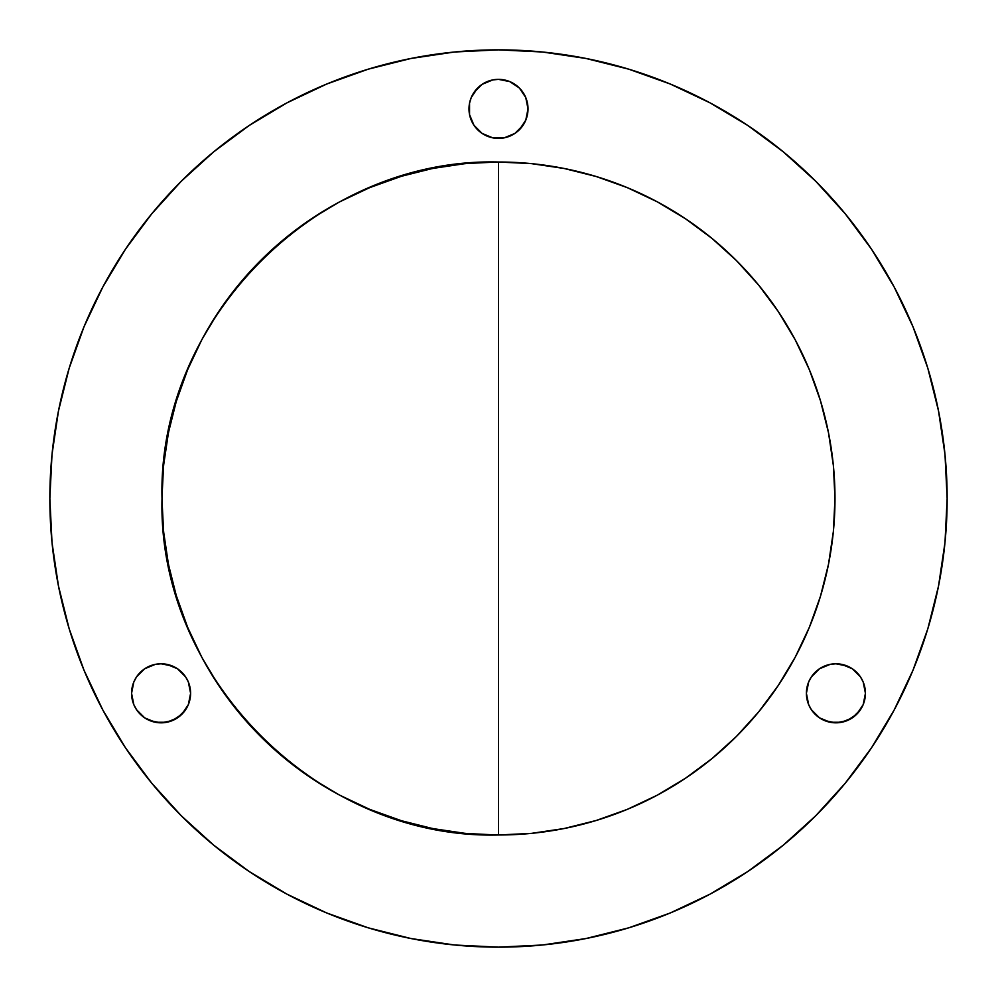 <?xml version="1.0" encoding="UTF-8"?>
<svg xmlns="http://www.w3.org/2000/svg" width="997" height="997" viewBox="0 0 997 997"><rect width="100%" height="100%" fill="white"/><g stroke="black" fill="none" stroke-linecap="round" stroke-linejoin="round"><path stroke-width="1.5" d="M806.972 687.556L808.654 682.01L806.399 693.314A29.511 29.511 0 0 0 835.922 722.825A29.511 29.511 0 0 0 865.433 693.314A29.511 29.511 0 0 1 835.922 722.825A29.511 29.511 0 0 1 806.399 693.314L808.654 704.605L806.972 699.071M132.127 687.556L133.81 682.01L131.567 693.314A29.511 29.511 0 0 0 161.078 722.825A29.511 29.511 0 0 0 190.601 693.314A29.511 29.511 0 0 1 161.078 722.825A29.511 29.511 0 0 1 131.567 693.314L133.81 704.605L132.127 699.071M525.78 120.151A29.511 29.511 0 0 0 528.011 108.885A29.511 29.511 0 0 1 498.5 138.396A29.511 29.511 0 0 1 468.989 108.885A29.511 29.511 0 0 0 471.22 120.151M471.245 120.201A29.511 29.511 0 0 0 473.936 125.248M469.55 103.127L471.232 97.581L469.55 103.127L469.55 114.643L473.961 125.286A29.511 29.511 0 0 0 477.6 129.722L473.961 125.286L482.099 133.424L477.625 129.76M477.65 129.784A29.511 29.511 0 0 0 482.062 133.399M482.137 133.448A29.511 29.511 0 0 0 487.172 136.14M482.099 133.424L492.742 137.835L487.209 136.153A29.511 29.511 0 0 0 509.766 136.165L504.258 137.835L514.901 133.424L519.375 129.76A29.511 29.511 0 0 0 523.026 125.31L514.901 133.424M509.828 136.14A29.511 29.511 0 0 0 514.863 133.448M514.938 133.399A29.511 29.511 0 0 0 519.35 129.784M523.064 125.248A29.511 29.511 0 0 0 525.755 120.201M102.865 286.924A448.65 448.65 0 0 0 49.85 498.5A448.65 448.65 0 0 1 498.5 49.85A448.65 448.65 0 0 1 947.15 498.5A448.65 448.65 0 0 0 894.135 286.924M871.702 249.499A448.65 448.65 0 0 0 747.501 125.298M710.076 102.865A448.65 448.65 0 0 0 286.924 102.865M249.499 125.298A448.65 448.65 0 0 0 125.298 249.499M69.167 628.733L83.997 670.196L69.167 628.733L58.474 586.024L52.006 542.48L49.85 498.5A448.65 448.65 0 0 0 102.865 710.076M249.238 871.54L287.011 894.172L249.238 871.54L213.881 845.306L181.255 815.745L151.694 783.119L125.46 747.762L102.828 709.989L83.997 670.196M628.733 927.833L670.196 913.003L628.733 927.833L586.024 938.526L542.48 944.994L498.5 947.15L454.52 944.994L410.976 938.526L368.267 927.833L326.804 913.003L287.011 894.172M871.54 747.762L894.172 709.989L871.54 747.762L845.306 783.119L815.745 815.745L783.119 845.306L747.762 871.54L709.989 894.172L670.196 913.003M927.833 368.267L913.003 326.804L927.833 368.267L938.526 410.976L944.994 454.52L947.15 498.5A448.65 448.65 0 0 1 498.5 947.15A448.65 448.65 0 0 1 49.85 498.5L52.006 454.52L58.474 410.976L69.167 368.267L83.997 326.804L102.828 287.011L125.46 249.238L102.828 287.011M747.762 125.46L709.989 102.828L747.762 125.46L783.119 151.694L815.745 181.255L845.306 213.881L871.54 249.238L894.172 287.011L913.003 326.804M368.267 69.167L326.804 83.997L368.267 69.167L410.976 58.474L454.52 52.006L498.5 49.85L542.48 52.006L586.024 58.474L628.733 69.167L670.196 83.997L709.989 102.828M808.654 682.01L811.371 676.913L819.522 668.763L811.371 676.913L808.654 682.01M824.619 666.033L830.165 664.363L819.522 668.763M864.873 699.071L863.19 704.605L865.433 693.314A29.511 29.511 0 0 0 841.68 664.363L852.323 668.763L860.461 676.913L852.323 668.763L847.213 666.033L835.922 663.79L830.165 664.363A29.511 29.511 0 0 0 806.399 693.314A29.511 29.511 0 0 1 835.922 663.79A29.511 29.511 0 0 1 865.433 693.314L863.19 682.01L864.873 687.556M860.461 709.702L852.323 717.852L841.68 722.252L830.165 722.252L819.522 717.852L824.619 720.582L835.922 722.825L847.213 720.582L856.784 714.176L863.19 704.605M133.81 682.01L136.539 676.913L144.677 668.763L136.539 676.913L133.81 682.01M149.787 666.033L155.32 664.363L144.677 668.763M190.601 693.314A29.511 29.511 0 0 0 166.835 664.363L177.478 668.763L185.629 676.913L177.478 668.763L172.381 666.033L161.078 663.79L155.32 664.363A29.511 29.511 0 0 0 131.567 693.314A29.511 29.511 0 0 1 161.078 663.79A29.511 29.511 0 0 1 190.601 693.314L188.346 704.605L190.601 693.314L188.346 682.01L190.028 687.556M185.629 709.702L177.478 717.852L166.835 722.252L155.32 722.252L144.677 717.852L149.787 720.582L161.078 722.825L172.381 720.582L181.953 714.176L188.346 704.605M477.613 88.023A29.511 29.511 0 0 0 473.974 92.459L482.099 84.346L477.625 88.01L471.232 97.581A29.511 29.511 0 0 0 468.989 108.885A29.511 29.511 0 0 1 498.5 79.361A29.511 29.511 0 0 1 528.011 108.885L525.768 97.581L519.375 88.01L523.039 92.484A29.511 29.511 0 0 0 519.387 88.023M504.258 79.934L509.791 81.617L498.5 79.361L492.742 79.934L482.099 84.346M514.901 84.346L519.375 88.01L509.791 81.617M527.45 114.643L525.768 120.176L528.011 108.885A29.511 29.511 0 0 0 523.064 92.509M125.298 747.501A448.65 448.65 0 0 0 249.499 871.702M286.924 894.135A448.65 448.65 0 0 0 710.076 894.135M747.501 871.702A448.65 448.65 0 0 0 871.702 747.501M894.135 710.076A448.65 448.65 0 0 0 947.15 498.5L944.994 542.48L938.526 586.024L927.833 628.733L913.003 670.196L894.172 709.989M125.46 249.238L151.694 213.881L181.255 181.255L213.881 151.694L249.238 125.46L287.011 102.828L326.804 83.997M808.654 704.605L811.371 709.702L819.522 717.852M863.19 682.01L860.461 676.913M133.81 704.605L136.539 709.702L144.677 717.852M188.346 682.01L185.629 676.913M492.742 137.835L504.258 137.835M519.375 129.76L525.768 120.176M519.35 87.998A29.511 29.511 0 0 0 477.65 87.998M473.936 92.509A29.511 29.511 0 0 0 471.232 97.569M498.5 162.013A336.488 336.488 0 0 1 834.988 498.5A336.488 336.488 0 0 0 498.5 162.013C318.704 157.376 157.376 318.704 162.013 498.5A336.488 336.488 0 0 1 498.5 162.013L498.5 498.5L498.5 162.013L531.476 163.633L564.14 168.481L596.181 176.506L627.263 187.623L657.123 201.743L685.438 218.717L711.97 238.395L736.434 260.566L758.605 285.03L778.283 311.562L795.257 339.877L809.377 369.737L820.494 400.819L828.519 432.86L833.367 465.524L834.988 498.5A336.488 336.488 0 0 1 498.5 834.988L498.5 498.5L498.5 834.988A336.488 336.488 0 0 0 834.988 498.5L833.367 531.476L828.519 564.14L820.494 596.181L809.377 627.263L795.257 657.123L778.283 685.438L758.605 711.97L736.434 736.434L711.97 758.605L685.438 778.283L657.123 795.257L627.263 809.377L596.181 820.494L564.14 828.519L531.476 833.367L498.5 834.988A336.488 336.488 0 0 1 162.013 498.5C157.376 678.296 318.704 839.624 498.5 834.988M162.013 499.946L163.52 530.354M163.77 532.872L168.256 563.031M168.755 565.548L176.083 594.798M176.506 596.181L187.623 627.263L201.743 657.123M202.441 658.419L217.994 684.341M219.539 686.659L237.61 711.011M239.305 713.067L259.556 735.412M261.588 737.444L283.933 757.695M286.151 759.515L310.453 777.548M312.771 779.081L338.581 794.559M339.877 795.257L369.737 809.377L400.819 820.494M402.202 820.917L431.452 828.245M434.256 828.794L464.303 833.243M466.932 833.504L497.017 834.988M497.054 162.013L466.646 163.52M464.128 163.77L433.969 168.256M431.452 168.755L402.202 176.083M400.819 176.506L369.737 187.623L339.877 201.743M338.581 202.441L312.659 217.994M310.341 219.539L285.989 237.61M283.933 239.305L261.588 259.556M259.556 261.588L239.305 283.933M237.485 286.151L219.452 310.453M217.919 312.771L202.441 338.581M201.743 339.877L187.623 369.737L176.506 400.819M176.083 402.202L168.755 431.452M168.206 434.256L163.757 464.303M163.496 466.932L162.013 497.017"/></g></svg>
